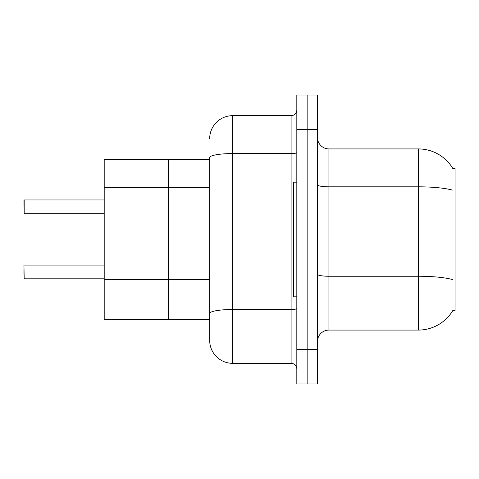 <?xml version="1.0" encoding="UTF-8"?>
<svg xmlns="http://www.w3.org/2000/svg" width="479" height="479" viewBox="0 0 479 479"><rect width="100%" height="100%" fill="white"/><g stroke="black" fill="none" stroke-linecap="round" stroke-linejoin="round"><path stroke-width="0.72" d="M209.688 319.756L168.416 319.756L168.416 159.244L104.206 159.244L104.206 319.756L168.416 319.756L168.416 159.244L209.688 159.244M452.978 310.242A40.128 40.128 0 0 1 418.359 330.079A40.128 40.128 0 0 0 452.775 310.584L455.05 310.584L455.05 168.416L452.775 168.416M317.463 341.545A11.466 11.466 0 0 1 328.929 330.079L418.359 330.079L418.359 148.921L328.929 148.921A11.466 11.466 0 0 1 317.463 137.455A11.466 11.466 0 0 0 328.929 148.921L328.929 330.079M307.147 349.568L307.147 383.966L317.463 383.966L317.463 349.568L307.147 349.568L307.147 383.966L296.824 383.966L296.824 349.568L307.147 349.568L307.147 129.432L307.147 349.568M296.824 349.568L296.824 95.034L307.147 95.034L307.147 129.432L307.147 95.034L317.463 95.034L317.463 349.568M452.859 168.554A40.128 40.128 0 0 0 418.359 148.921A40.128 40.128 0 0 1 452.859 168.554M209.688 138.605A22.932 22.932 0 0 1 232.62 115.673L232.62 363.327A22.932 22.932 0 0 1 209.688 340.395L209.688 157.555A22.932 3.982 180 0 1 232.62 153.573L291.094 153.573L291.094 115.673A5.73 5.73 0 0 0 296.824 109.942M232.62 363.327L291.094 363.327L291.094 153.573A5.73 0.994 0 0 0 296.824 152.573M232.62 115.673L291.094 115.673M296.824 369.058A5.73 5.73 0 0 0 291.094 363.327M23.95 274.239L23.95 269.653M23.95 204.533L24.178 199.953L104.206 199.953L24.178 199.953L24.178 213.7L23.95 200.18M296.824 182.176L293.387 182.176L293.387 296.824L296.824 296.824M23.95 265.3L24.178 278.82L104.206 278.82M209.688 279.389L104.206 279.389M209.688 187.666L104.206 187.666M452.404 190.103A40.128 6.969 180 0 0 418.359 186.822L328.929 186.822A11.466 1.994 0 0 1 317.463 184.828M452.529 279.562A40.128 6.969 180 0 0 418.359 276.251L328.929 276.251A11.466 1.994 -0 0 1 317.463 274.257M317.463 129.432L296.824 129.432M296.824 308.506A5.73 0.994 0 0 1 291.094 309.5L232.62 309.5A22.932 3.982 180 0 0 209.688 313.482M24.178 265.067L104.206 265.067M24.178 213.7L104.206 213.7"/></g></svg>
